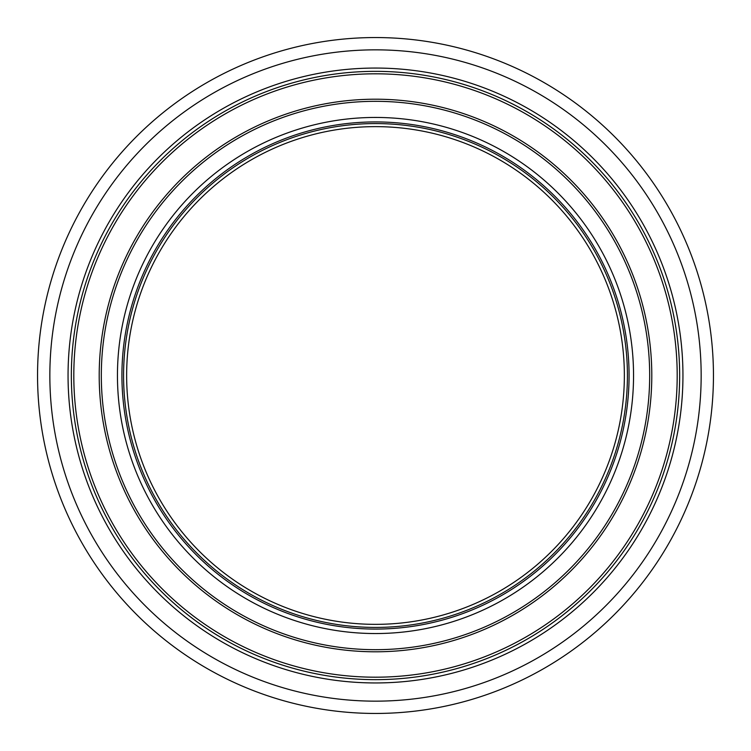 <?xml version="1.0" encoding="UTF-8"?>
<svg xmlns="http://www.w3.org/2000/svg" width="751" height="751" viewBox="0 0 751 751"><rect width="100%" height="100%" fill="white"/><g stroke="black" fill="none" stroke-linecap="round" stroke-linejoin="round"><path stroke-width="1.13" d="M713.45 375.5A337.95 337.95 0 0 1 206.525 668.174A337.95 337.95 0 0 1 206.525 82.826A337.95 337.95 0 0 1 713.45 375.5M701.162 375.5A325.662 325.662 0 0 0 212.674 93.471A325.662 325.662 0 0 0 212.674 657.529A325.662 325.662 0 0 0 701.162 375.5M375.5 682.95A307.45 307.45 0 0 0 641.758 221.78A307.45 307.45 0 0 0 109.242 221.78A307.45 307.45 0 0 0 375.5 682.95M375.5 679.655A304.155 304.155 0 0 0 638.904 223.422A304.155 304.155 0 0 0 112.096 223.422A304.155 304.155 0 0 0 375.5 679.655A304.155 304.155 0 0 0 638.904 223.422A304.155 304.155 0 0 0 112.096 223.422A304.155 304.155 0 0 0 375.5 679.655A304.155 304.155 0 0 0 638.904 223.422A304.155 304.155 0 0 0 112.096 223.422A304.155 304.155 0 0 0 375.5 679.655M375.5 624.353A248.853 248.853 0 0 0 591.018 251.069A248.853 248.853 0 0 0 159.982 251.069A248.853 248.853 0 0 0 375.5 624.353M375.5 677.195A301.695 301.695 0 0 0 636.773 224.652A301.695 301.695 0 0 0 114.227 224.652A301.695 301.695 0 0 0 375.5 677.195M375.5 651.793A276.293 276.293 0 0 0 614.778 237.354A276.293 276.293 0 0 0 136.222 237.354A276.293 276.293 0 0 0 375.5 651.793M375.5 649.681A274.181 274.181 0 0 0 612.947 238.414A274.181 274.181 0 0 0 138.053 238.414A274.181 274.181 0 0 0 375.5 649.681M375.5 633.544A258.044 258.044 0 0 0 598.979 246.478A258.044 258.044 0 0 0 152.021 246.478A258.044 258.044 0 0 0 375.5 633.544M375.5 629.075A253.575 253.575 0 0 0 595.102 248.712A253.575 253.575 0 0 0 155.898 248.712A253.575 253.575 0 0 0 375.5 629.075M375.5 627.423A251.923 251.923 0 0 0 593.675 249.539A251.923 251.923 0 0 0 157.325 249.539A251.923 251.923 0 0 0 375.5 627.423"/></g></svg>
